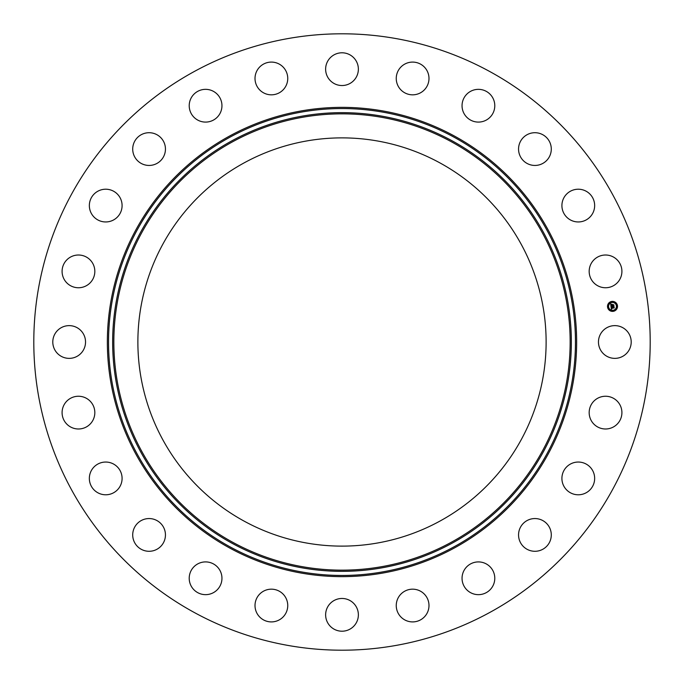 <?xml version="1.0" encoding="UTF-8"?>
<svg xmlns="http://www.w3.org/2000/svg" width="684" height="684" viewBox="0 0 684 684"><rect width="100%" height="100%" fill="white"/><g stroke="black" fill="none" stroke-linecap="round" stroke-linejoin="round"><path stroke-width="1.03" d="M600.466 334.151A16.373 16.373 0 0 1 622.688 327.636A16.373 16.373 0 0 1 629.203 349.849A16.373 16.373 0 0 1 606.99 356.364A16.373 16.373 0 0 1 600.466 334.151M194.239 612.471A308.202 308.202 0 0 1 71.529 194.239A308.202 308.202 0 0 1 489.761 71.529A308.202 308.202 0 0 1 612.471 489.761A308.202 308.202 0 0 1 194.239 612.471M244.137 521.131A204.123 204.123 0 0 1 162.869 244.137A204.123 204.123 0 0 1 439.863 162.869A204.123 204.123 0 0 1 521.131 439.863A204.123 204.123 0 0 1 244.137 521.131M90.305 282.68A16.373 16.373 0 0 1 67.16 283.227A16.373 16.373 0 0 1 66.613 260.082A16.373 16.373 0 0 1 89.758 259.535A16.373 16.373 0 0 1 90.305 282.68M569.763 464.436A16.373 16.373 0 0 1 592.267 469.899A16.373 16.373 0 0 1 586.804 492.394A16.373 16.373 0 0 1 564.3 486.94A16.373 16.373 0 0 1 569.763 464.436M114.237 219.564A16.373 16.373 0 0 1 91.733 214.101A16.373 16.373 0 0 1 97.196 191.605A16.373 16.373 0 0 1 119.7 197.06A16.373 16.373 0 0 1 114.237 219.564M530.314 519.216A16.373 16.373 0 0 1 550.629 530.314A16.373 16.373 0 0 1 539.531 550.629A16.373 16.373 0 0 1 519.216 539.531A16.373 16.373 0 0 1 530.314 519.216M153.686 164.784A16.373 16.373 0 0 1 133.371 153.686A16.373 16.373 0 0 1 144.469 133.371A16.373 16.373 0 0 1 164.784 144.469A16.373 16.373 0 0 1 153.686 164.784M478.031 561.915A16.373 16.373 0 0 1 494.78 577.894A16.373 16.373 0 0 1 478.809 594.653A16.373 16.373 0 0 1 462.051 578.673A16.373 16.373 0 0 1 478.031 561.915M205.97 122.085A16.373 16.373 0 0 1 189.22 106.105A16.373 16.373 0 0 1 205.191 89.347A16.373 16.373 0 0 1 221.949 105.327A16.373 16.373 0 0 1 205.97 122.085M416.479 589.634A16.373 16.373 0 0 1 428.526 609.401A16.373 16.373 0 0 1 408.75 621.448A16.373 16.373 0 0 1 396.711 601.681A16.373 16.373 0 0 1 416.479 589.634M267.521 94.366A16.373 16.373 0 0 1 255.474 74.599A16.373 16.373 0 0 1 275.25 62.552A16.373 16.373 0 0 1 287.289 82.319A16.373 16.373 0 0 1 267.521 94.366M349.849 600.466A16.373 16.373 0 0 1 356.364 622.688A16.373 16.373 0 0 1 334.151 629.203A16.373 16.373 0 0 1 327.636 606.99A16.373 16.373 0 0 1 349.849 600.466M334.151 83.534A16.373 16.373 0 0 1 327.636 61.312A16.373 16.373 0 0 1 349.849 54.797A16.373 16.373 0 0 1 356.364 77.01A16.373 16.373 0 0 1 334.151 83.534M282.68 593.695A16.373 16.373 0 0 1 283.227 616.84A16.373 16.373 0 0 1 260.082 617.387A16.373 16.373 0 0 1 259.535 594.242A16.373 16.373 0 0 1 282.68 593.695M401.32 90.305A16.373 16.373 0 0 1 400.773 67.16A16.373 16.373 0 0 1 423.918 66.613A16.373 16.373 0 0 1 424.465 89.758A16.373 16.373 0 0 1 401.32 90.305M219.564 569.763A16.373 16.373 0 0 1 214.101 592.267A16.373 16.373 0 0 1 191.605 586.804A16.373 16.373 0 0 1 197.06 564.3A16.373 16.373 0 0 1 219.564 569.763M464.436 114.237A16.373 16.373 0 0 1 469.899 91.733A16.373 16.373 0 0 1 492.394 97.196A16.373 16.373 0 0 1 486.94 119.7A16.373 16.373 0 0 1 464.436 114.237M164.784 530.314A16.373 16.373 0 0 1 153.686 550.629A16.373 16.373 0 0 1 133.371 539.531A16.373 16.373 0 0 1 144.469 519.216A16.373 16.373 0 0 1 164.784 530.314M519.216 153.686A16.373 16.373 0 0 1 530.314 133.371A16.373 16.373 0 0 1 550.629 144.469A16.373 16.373 0 0 1 539.531 164.784A16.373 16.373 0 0 1 519.216 153.686M122.085 478.031A16.373 16.373 0 0 1 106.105 494.78A16.373 16.373 0 0 1 89.347 478.809A16.373 16.373 0 0 1 105.327 462.051A16.373 16.373 0 0 1 122.085 478.031M561.915 205.97A16.373 16.373 0 0 1 577.894 189.22A16.373 16.373 0 0 1 594.653 205.191A16.373 16.373 0 0 1 578.673 221.949A16.373 16.373 0 0 1 561.915 205.97M94.366 416.479A16.373 16.373 0 0 1 74.599 428.526A16.373 16.373 0 0 1 62.552 408.75A16.373 16.373 0 0 1 82.319 396.711A16.373 16.373 0 0 1 94.366 416.479M589.634 267.521A16.373 16.373 0 0 1 609.401 255.474A16.373 16.373 0 0 1 621.448 275.25A16.373 16.373 0 0 1 601.681 287.289A16.373 16.373 0 0 1 589.634 267.521M83.534 349.849A16.373 16.373 0 0 1 61.312 356.364A16.373 16.373 0 0 1 54.797 334.151A16.373 16.373 0 0 1 77.01 327.636A16.373 16.373 0 0 1 83.534 349.849M593.695 401.32A16.373 16.373 0 0 1 616.84 400.773A16.373 16.373 0 0 1 617.387 423.918A16.373 16.373 0 0 1 594.242 424.465A16.373 16.373 0 0 1 593.695 401.32M613.155 311.348A5.002 5.002 0 0 1 607.546 307.039A5.002 5.002 0 0 1 611.847 301.43A5.002 5.002 0 0 1 617.464 305.731A5.002 5.002 0 0 1 613.155 311.348M611.992 302.482A3.942 3.942 0 0 1 616.412 305.876A3.942 3.942 0 0 1 613.018 310.297A3.942 3.942 0 0 1 608.598 306.902A3.942 3.942 0 0 1 611.992 302.482M611.017 306.577L611.718 306.808L611.351 307.629L613.907 307.065L614.044 308.048L611.59 308.065L612.069 308.655L611.428 308.082L612.009 308.775L611.385 309.177L611.017 306.577M611.137 306.423L611.795 306.714L611.137 306.423M611.505 306.996L611.513 307.458L614.052 306.774L614.198 307.886L614.01 306.902L611.462 307.535L611.505 306.996M610.992 306.381L610.692 304.132L611.393 304.406L611.077 305.628L612.094 305.5L611.18 305.483L611.24 304.585L611.231 305.423L612.069 305.312L611.607 304.688L612.522 304.568L612.274 305.474L613.608 305.013L613.753 306.081L610.992 306.381M610.803 303.952L611.522 304.252L610.803 303.952M611.667 304.517L612.599 304.397L611.667 304.517M612.368 304.825L612.428 305.261L613.779 304.696L613.941 305.953L613.736 304.825L612.377 305.329L612.368 304.825M608.033 306.671L608.11 307.27L608.033 306.671M611.881 301.653L611.958 302.251L611.881 301.653M608.914 303.363L608.991 303.97L608.914 303.363M616.9 305.5L616.977 306.107L616.9 305.5M615.181 302.542L615.267 303.14L615.181 302.542M613.129 311.117L613.044 310.519L613.129 311.117M609.82 310.237L609.743 309.638L609.82 310.237M616.087 309.407L616.01 308.809L616.087 309.407M232.62 542.224A228.157 228.157 0 0 1 141.776 232.62A228.157 228.157 0 0 1 451.38 141.776A228.157 228.157 0 0 1 542.224 451.38A228.157 228.157 0 0 1 232.62 542.224M451.953 140.724A229.354 229.354 0 0 1 543.276 451.953A229.354 229.354 0 0 1 232.047 543.276A229.354 229.354 0 0 1 140.724 232.047A229.354 229.354 0 0 1 451.953 140.724M453.919 137.125A233.449 233.449 0 0 1 546.875 453.919A233.449 233.449 0 0 1 230.081 546.875A233.449 233.449 0 0 1 137.125 230.081A233.449 233.449 0 0 1 453.919 137.125M454.492 136.082A234.646 234.646 0 0 1 547.918 454.492A234.646 234.646 0 0 1 229.508 547.918A234.646 234.646 0 0 1 136.082 229.508A234.646 234.646 0 0 1 454.492 136.082"/></g></svg>
